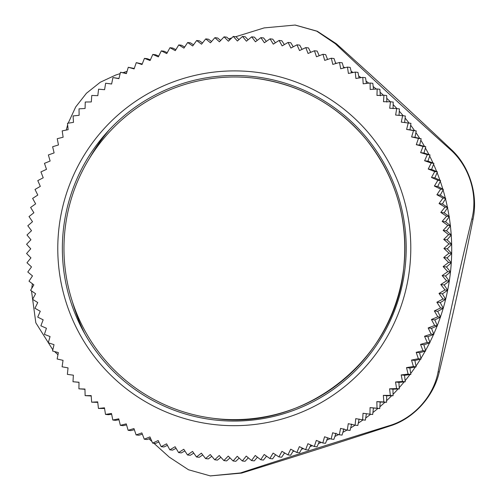 <?xml version="1.0" encoding="UTF-8"?>
<svg xmlns="http://www.w3.org/2000/svg" width="501" height="501" viewBox="0 0 501 501"><rect width="100%" height="100%" fill="white"/><g stroke="black" fill="none" stroke-linecap="round" stroke-linejoin="round"><path stroke-width="0.75" d="M136.717 108.047A171.329 170.453 96.8 0 1 404.251 233.241A171.329 170.453 96.8 0 1 162.33 403.631A171.329 170.453 96.8 0 1 136.717 108.047M473.032 219.213C478.38 194.651 469.406 166.013 451.157 149.404L449.967 149.26C469.268 165.994 478.242 194.632 471.842 219.069L473.032 219.213C462.141 273.634 452.384 317.772 439.283 371.93L438.099 371.792C448.99 317.371 458.747 273.227 471.842 219.069M390.047 425.95C338.388 442.84 295.484 456.467 241.614 473.094L240.43 472.957C292.089 456.067 334.994 442.433 388.864 425.806L390.047 425.95C413.563 418.723 433.766 396.56 439.283 371.93M210.439 475.906L241.614 473.094M449.967 149.26C408.096 111.604 374.948 81.087 335.282 43.693L336.465 43.837L317.277 31.237L295.339 25.094M336.465 43.837C378.336 81.494 411.49 112.011 451.157 149.404M127.072 71.349L123.259 72.595M120.171 73.603L115.731 75.05L100.275 82.239L86.441 93.255L75.682 106.976L68.18 123.19M66.251 130.066L67.648 124.862M52.812 349.823L35.828 322.813L31.5 290.924M31.738 288.376L32.383 283.754M54.628 351.596L57.959 354.739M148.985 438.826L151.935 441.494M153.888 443.26L169.313 457.162L188.501 469.763L210.282 475.894L240.43 472.957M438.099 371.792C433.628 396.548 413.425 418.704 388.864 425.806M235.702 36.73L264.165 27.906L295.07 25.056L316.751 31.175L335.282 43.693M231.712 37.97L228.732 38.903M109.231 129.872A186.71 185.746 -83.2 0 0 89.629 158.084M72.507 302.034A186.71 185.746 -83.2 0 0 84.938 334.061M383.478 101.709L383.954 95.215L376.971 95.453L377.159 88.965L370.195 89.485L370.101 83.016L363.169 83.817L362.793 77.379L355.898 78.469L355.24 72.075L348.408 73.44L347.469 67.103L340.705 68.75L339.49 62.475L332.802 64.397L331.318 58.21L324.717 60.396L322.963 54.296L316.469 56.757L314.453 50.758L308.071 53.475L305.792 47.601L299.535 50.57L296.999 44.821L290.887 48.046L288.1 42.428L282.132 45.898L279.101 40.431L273.289 44.138L270.026 38.834L264.384 42.767L260.889 37.631L255.422 41.79L251.702 36.83L246.429 41.201L242.497 36.429L237.418 41.013L233.278 36.441L228.406 41.214L224.072 36.849L219.407 41.815L214.891 37.663L210.451 42.81L205.748 38.884L201.54 44.194L196.674 40.5L192.697 45.967L187.675 42.51L183.942 48.127L178.769 44.915L175.287 50.67L169.977 47.708L166.752 53.588L161.316 50.883L158.347 56.882L152.799 54.434L150.093 60.533L144.445 58.354L142.008 64.548L136.266 62.638L134.105 68.913L128.281 67.278L126.396 73.616L120.503 72.263L118.9 78.657L112.95 77.58L111.629 84.018L105.636 83.222L104.596 89.698L98.578 89.184L97.82 95.672L91.777 95.447L91.301 101.941L85.258 102.004L85.07 108.492L79.026 108.836L79.12 115.305L73.102 115.938L73.478 122.376L67.485 123.296L68.142 129.69L62.193 130.886L63.132 137.224L57.239 138.702L58.454 144.971L52.63 146.73L54.114 152.918L48.372 154.947L50.125 161.046L44.47 163.345L46.493 169.344L40.938 171.906L43.218 177.786L37.782 180.617L40.318 186.366L35.007 189.453L37.794 195.064L32.621 198.402L35.646 203.869L30.617 207.445L33.886 212.756L29.014 216.57L32.509 221.711L27.805 225.757L31.525 230.717L27.004 234.988L30.93 239.754L26.597 244.244L30.73 248.815L26.591 253.506L30.924 257.871L26.991 262.756L31.507 266.908L27.787 271.987L32.49 275.913L28.989 281.167L33.855 284.869L30.586 290.292L35.609 293.749L32.578 299.335L37.75 302.548L34.957 308.278L40.268 311.246L37.725 317.114L43.161 319.82L40.875 325.813L46.424 328.261L44.401 334.367L50.05 336.547L48.29 342.759L54.033 344.669L52.542 350.976L58.367 352.61L57.145 358.992L63.038 360.351L62.099 366.801L68.042 367.878L67.378 374.385L73.371 375.18L72.989 381.731L79.008 382.244L78.907 388.826L84.951 389.045L85.132 395.646L91.182 395.59L91.652 402.19L97.689 401.846L98.44 408.447L104.465 407.814L105.498 414.396L111.491 413.482L112.813 420.026L118.756 418.83L120.359 425.336L126.252 423.859L128.131 430.309L133.955 428.549L136.109 434.931L141.858 432.902L144.282 439.202L149.937 436.903L152.636 443.109L158.184 440.542L161.153 446.648L166.589 443.823L169.808 449.81L175.118 446.723L178.6 452.591L183.773 449.253L187.499 454.977L192.528 451.401L196.498 456.975L201.371 453.161L205.573 458.578L210.276 454.532L214.716 459.78L219.238 455.509L223.897 460.582L228.231 456.098L233.103 460.976L237.242 456.286L242.321 460.97L246.254 456.079L251.527 460.557L255.247 455.484L260.708 459.743L264.209 454.488L269.851 458.528L273.12 453.104L278.925 456.912L281.963 451.326L287.925 454.902L290.718 449.172L296.83 452.497L299.373 446.629L305.623 449.704L307.908 443.711L314.284 446.529L316.313 440.417L322.801 442.978L324.56 436.766L331.155 439.051L332.645 432.751L339.334 434.768L340.555 428.386L347.318 430.134L348.264 423.683L355.096 425.149L355.76 418.642L362.649 419.832L363.031 413.281L369.963 414.183L370.064 407.601L377.028 408.227L376.84 401.627L383.822 401.959L383.353 395.352L390.342 395.408L389.59 388.807L396.573 388.569L395.539 381.987L402.503 381.468L401.182 374.917L408.115 374.115L406.511 367.609L413.406 366.525L411.528 360.075L418.36 358.71L416.206 352.328L422.969 350.681L420.546 344.381L427.234 342.459L424.535 336.252L431.129 334.061L428.167 327.955L434.661 325.5L431.436 319.513L437.818 316.795L434.342 310.927L440.592 307.958L436.866 302.228L442.984 299.009L439.014 293.429L444.982 289.96L440.774 284.543L446.585 280.836L442.151 275.588L447.794 271.655L443.135 266.582L448.602 262.424L443.729 257.539L449.002 253.168L443.93 248.483L449.009 243.906L443.736 239.428L448.608 234.65L443.147 230.391L447.813 225.425L442.17 221.386L446.61 216.238L440.805 212.43L445.013 207.12L439.051 203.55L443.022 198.077L436.91 194.751L440.642 189.127L434.392 186.053L437.874 180.297L431.499 177.479L434.724 171.593L428.236 169.037L431.204 163.038L424.61 160.746L427.309 154.646L420.621 152.63L423.057 146.436L416.293 144.689L418.454 138.414L411.622 136.948L413.5 130.604L406.612 129.421L408.221 123.021L401.288 122.119L402.61 115.681L395.646 115.055L396.692 108.585L389.709 108.247L390.467 101.759L383.478 101.709M383.954 95.215L386.672 95.541L386.841 102.11M390.467 101.759L393.185 102.085L393.072 108.648M396.692 108.585L399.41 108.911L399.015 115.455M402.61 115.681L405.334 116L404.651 122.52L410.939 123.346L409.981 129.822L416.225 130.93L414.985 137.349L421.172 138.739L418.454 138.414M408.221 123.021L410.939 123.346M414.985 137.349L411.622 136.948M416.225 130.93L413.5 130.604M421.172 138.739L419.656 145.09L425.781 146.755L423.057 146.436M419.656 145.09L416.293 144.689M425.781 146.755L423.99 153.024L430.033 154.972L427.309 154.646M423.99 153.024L420.621 152.63M430.033 154.972L427.973 161.147L433.922 163.364L431.204 163.038M427.973 161.147L424.61 160.746M433.922 163.364L431.599 169.438L437.448 171.918L434.724 171.593M431.599 169.438L428.236 169.037M437.448 171.918L434.862 177.88L440.598 180.623L437.874 180.297M434.862 177.88L431.499 177.479M440.598 180.623L437.755 186.453L443.366 189.453L440.642 189.127M437.755 186.453L434.392 186.053M443.366 189.453L440.273 195.152L445.746 198.402L443.022 198.077M440.273 195.152L436.91 194.751M445.746 198.402L442.414 203.945L447.737 207.445L445.013 207.12M442.414 203.945L439.051 203.55M447.737 207.445L444.168 212.831L449.334 216.564L446.61 216.238M444.168 212.831L440.805 212.43M449.334 216.564L445.533 221.786L450.531 225.744L447.813 225.425M445.533 221.786L442.17 221.386M450.531 225.744L446.51 230.786L451.332 234.975L448.608 234.65M446.51 230.786L443.147 230.391M451.332 234.975L447.099 239.829L451.733 244.231L449.009 243.906M447.099 239.829L443.736 239.428M451.733 244.231L447.293 248.884L451.727 253.493L449.002 253.168M447.293 248.884L443.93 248.483M451.727 253.493L447.092 257.94L451.32 262.749L448.602 262.424M447.092 257.94L443.729 257.539M451.32 262.749L446.497 266.983L450.512 271.974L447.794 271.655M446.497 266.983L443.135 266.582M450.512 271.974L445.514 275.988L449.309 281.161L446.585 280.836M445.514 275.988L442.151 275.588M449.309 281.161L444.137 284.944L447.7 290.286L444.982 289.96M444.137 284.944L440.774 284.543M447.7 290.286L442.377 293.83L445.702 299.329L442.984 299.009M442.377 293.83L439.014 293.429M445.702 299.329L440.229 302.629L443.316 308.278L440.592 307.958M440.229 302.629L436.866 302.228M443.316 308.278L437.705 311.328L440.536 317.12L437.818 316.795M437.705 311.328L434.342 310.927M440.536 317.12L434.799 319.914L437.386 325.825L434.661 325.5M434.799 319.914L431.436 319.513M437.386 325.825L431.53 328.355L433.853 334.386L431.129 334.061M431.53 328.355L428.167 327.955M433.853 334.386L427.898 336.653L429.952 342.784L427.234 342.459M427.898 336.653L424.535 336.252M429.952 342.784L423.909 344.782L425.693 351.007L422.969 350.681M423.909 344.782L420.546 344.381M425.693 351.007L419.569 352.723L421.084 359.029L418.36 358.71M419.569 352.723L416.206 352.328M421.084 359.029L414.891 360.476L416.124 366.845L413.406 366.525M414.891 360.476L411.528 360.075M416.124 366.845L409.881 368.01L410.839 374.441L408.115 374.115M409.881 368.01L406.511 367.609M410.839 374.441L404.545 375.318L405.221 381.793L402.503 381.468M404.545 375.318L401.182 374.917M405.221 381.793L398.902 382.388L399.297 388.895L396.573 388.569M398.902 382.388L395.539 381.987M399.297 388.895L392.953 389.208L393.066 395.727L390.342 395.408M392.953 389.208L389.59 388.807M393.066 395.727L386.716 395.752L386.547 402.284L383.822 401.959M386.716 395.752L383.353 395.352M386.547 402.284L380.203 402.027L379.745 408.547L377.028 408.227M380.203 402.027L376.84 401.627M379.745 408.547L373.427 408.002L372.681 414.509L369.963 414.183M373.427 408.002L370.064 407.601M366.394 413.676L365.367 420.151L362.649 419.832M359.123 419.043L357.814 425.474L355.096 425.149M351.627 424.078L350.042 430.453L347.318 430.134M343.918 428.787L342.058 435.093L339.334 434.768M336.014 433.152L333.879 439.377L331.155 439.051M327.66 437.843L325.525 443.297L322.801 442.978M319.325 441.606L317.008 446.848L314.284 446.529M310.833 445.001L308.347 450.03L305.623 449.704M302.191 448.013L299.554 452.816L296.83 452.497M293.429 450.643L290.649 455.221L287.925 454.902M284.555 452.885L281.65 457.238L278.925 456.912M275.588 454.726L272.569 458.853L269.851 458.528M266.551 456.167L263.432 460.068L260.708 459.743M257.458 457.206L254.251 460.882L251.527 460.557M248.327 457.839L245.039 461.296L242.321 460.97M239.171 458.071L235.827 461.302L233.103 460.976M230.022 457.889L226.615 460.907L223.897 460.582M220.885 457.307L217.434 460.106L214.716 459.78M211.779 456.311L208.297 458.903L205.573 458.578M202.73 454.921L199.223 457.3L196.498 456.975M193.755 453.123L190.223 455.303L187.499 454.977M184.863 450.931L181.318 452.91L178.6 452.591M176.076 448.345L172.532 450.136L169.808 449.81M167.415 445.37L163.871 446.973L161.153 446.648M158.898 442.014L155.36 443.435L152.636 443.109M150.538 438.281L147.006 439.527L144.282 439.202M142.347 434.179L138.833 435.256L136.109 434.931M134.349 429.72L130.849 430.628L128.131 430.309M126.559 424.911L123.077 425.662L120.359 425.336M118.987 419.763L115.531 420.352L112.813 420.026M111.654 414.283L108.222 414.722L105.498 414.396M104.571 408.484L98.44 408.447M97.751 402.378L91.652 402.19M91.207 395.978L85.132 395.646M84.957 389.296L78.907 388.826M79.008 382.344L72.989 381.731M118.944 78.475L112.95 77.58M108.36 83.548L111.635 83.98M126.49 73.303L120.503 72.263M134.262 68.462L128.281 67.278M142.234 63.971L136.266 62.638M150.4 59.838L147.162 58.68L144.445 58.354M158.748 56.074L155.517 54.759L152.799 54.434M167.253 52.68L164.034 51.208L161.316 50.883M175.895 49.662L172.701 48.033L169.977 47.708M184.669 47.038L181.494 45.24L178.769 44.915M193.549 44.802L190.393 42.836L187.675 42.51M202.517 42.961L199.392 40.819L196.674 40.5M211.56 41.52L208.472 39.203L205.748 38.884M220.659 40.487L217.609 37.988L214.891 37.663M229.796 39.855L226.79 37.174L224.072 36.849M238.946 39.629L236.002 36.761L233.278 36.441M248.101 39.811L245.221 36.755L242.497 36.429M257.238 40.399L254.427 37.155L251.702 36.83M266.344 41.395L263.607 37.951L260.889 37.631M275.393 42.798L272.744 39.153L270.026 38.834M284.368 44.595L281.825 40.756L279.101 40.431M293.254 46.793L290.818 42.754L288.1 42.428M302.034 49.386L299.723 45.146L296.999 44.821M310.689 52.361L308.51 47.921L305.792 47.601M319.206 55.717L317.171 51.083L314.453 50.758M327.56 59.45L325.688 54.622L322.963 54.296M335.745 63.552L334.035 58.529L331.318 58.21M343.736 68.011L342.214 62.8L339.49 62.475M351.52 72.82L350.193 67.428L347.469 67.103M359.085 77.968L357.964 72.401L355.24 72.075M366.406 83.442L365.511 77.705L362.793 77.379M373.483 89.241L372.819 83.341L370.101 83.016M380.334 95.854L379.877 89.284L377.159 88.965M409.981 129.822L406.612 129.421M327.422 59.087A207.577 206.506 96.8 0 1 327.961 59.318M335.488 62.807A207.577 206.506 96.8 0 1 336.54 63.32M343.404 66.877A207.577 206.506 96.8 0 1 344.938 67.716M351.145 71.292A207.577 206.506 96.8 0 1 353.13 72.495M358.697 76.046A207.577 206.506 96.8 0 1 361.089 77.649M366.049 81.131A207.577 206.506 96.8 0 1 368.811 83.166M373.182 86.535A207.577 206.506 96.8 0 1 376.27 89.028M380.084 92.253A207.577 206.506 96.8 0 1 383.453 95.234M386.741 98.277A207.577 206.506 96.8 0 1 390.342 101.759M393.141 104.59A207.577 206.506 96.8 0 1 396.942 108.617M399.272 111.191A207.577 206.506 96.8 0 1 403.205 115.75M405.115 118.061A207.577 206.506 96.8 0 1 409.092 123.102M410.67 125.194A207.577 206.506 96.8 0 1 414.415 130.398A207.577 206.506 96.8 0 1 414.577 130.636M415.905 132.571A207.577 206.506 96.8 0 1 419.725 138.414M420.827 140.186A207.577 206.506 96.8 0 1 424.516 146.411M425.418 148.014A207.577 206.506 96.8 0 1 428.944 154.621M429.67 156.055A207.577 206.506 96.8 0 1 432.996 163.019M433.572 164.284A207.577 206.506 96.8 0 1 436.672 171.593M437.11 172.695A207.577 206.506 96.8 0 1 439.953 180.316M440.285 181.262A207.577 206.506 96.8 0 1 442.846 189.178M443.084 189.973A207.577 206.506 96.8 0 1 445.333 198.158M445.502 198.809A207.577 206.506 96.8 0 1 447.418 207.232M447.525 207.758A207.577 206.506 96.8 0 1 449.096 216.388M449.159 216.801A207.577 206.506 96.8 0 1 450.361 225.607M450.393 225.92A207.577 206.506 96.8 0 1 451.213 234.869M451.226 235.094A207.577 206.506 96.8 0 1 451.645 244.15M451.651 244.313A207.577 206.506 96.8 0 1 451.67 253.437M451.67 253.544A207.577 206.506 96.8 0 1 451.282 262.706M451.276 262.787A207.577 206.506 96.8 0 1 450.487 271.943M450.474 272.005A207.577 206.506 96.8 0 1 449.278 281.124M449.265 281.193A207.577 206.506 96.8 0 1 447.662 290.229M447.643 290.323A207.577 206.506 96.8 0 1 445.652 299.247M445.621 299.379A207.577 206.506 96.8 0 1 443.247 308.159M443.191 308.347A207.577 206.506 96.8 0 1 440.454 316.945M440.366 317.202A207.577 206.506 96.8 0 1 437.279 325.587M437.141 325.926A207.577 206.506 96.8 0 1 433.728 334.067M433.534 334.505A207.577 206.506 96.8 0 1 429.814 342.371M429.539 342.922A207.577 206.506 96.8 0 1 425.543 350.487M425.174 351.151A207.577 206.506 96.8 0 1 420.928 358.39M420.445 359.179A207.577 206.506 96.8 0 1 415.974 366.081M415.354 366.989A207.577 206.506 96.8 0 1 410.701 373.527M409.924 374.566A207.577 206.506 96.8 0 1 405.109 380.722M404.157 381.894A207.577 206.506 96.8 0 1 399.222 387.661M398.063 388.958A207.577 206.506 96.8 0 1 393.041 394.325M391.657 395.734A207.577 206.506 96.8 0 1 386.584 400.694M384.956 402.222A207.577 206.506 96.8 0 1 379.871 406.774M377.973 408.396A207.577 206.506 96.8 0 1 372.907 412.542M370.69 414.271A207.577 206.506 96.8 0 1 365.711 417.991M363.056 419.876A207.577 206.506 96.8 0 1 358.296 423.113M355.134 425.155A207.577 206.506 96.8 0 1 350.675 427.898M346.999 430.052A207.577 206.506 96.8 0 1 342.866 432.344M338.645 434.561A207.577 206.506 96.8 0 1 334.887 436.44M330.103 438.688A207.577 206.506 96.8 0 1 326.746 440.172M321.373 442.414A207.577 206.506 96.8 0 1 318.467 443.554M312.486 445.733A207.577 206.506 96.8 0 1 310.056 446.56M303.462 448.639A207.577 206.506 96.8 0 1 301.539 449.203M294.319 451.125A207.577 206.506 96.8 0 1 292.928 451.464M285.069 453.192A207.577 206.506 96.8 0 1 284.242 453.355M378.913 146.424A177.41 176.496 -83.2 0 0 74.348 173.446A177.41 176.496 -83.2 0 0 249.598 424.998A177.41 176.496 -83.2 0 0 378.913 146.424M135.733 106.826A172.795 171.906 -83.2 0 0 161.566 404.94A172.795 171.906 -83.2 0 0 405.56 233.09A172.795 171.906 -83.2 0 0 135.733 106.826M210.708 475.95L210.282 475.9M295.07 25.05L295.496 25.1M254.671 78.169C299.423 84.105 336.428 104.327 365.692 138.84C395.909 176.678 408.591 219.751 403.725 268.06C395.508 359.204 304.702 431.549 214.196 418.435"/></g></svg>
